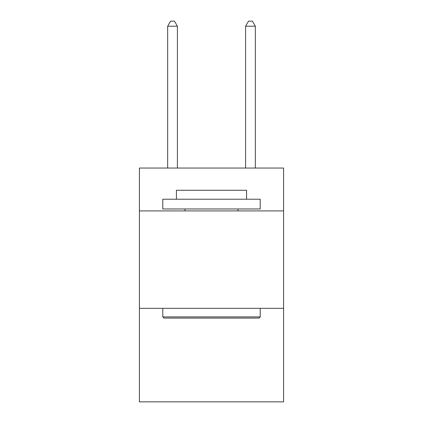 <?xml version="1.0" encoding="UTF-8"?>
<svg xmlns="http://www.w3.org/2000/svg" width="423" height="423" viewBox="0 0 423 423"><rect width="100%" height="100%" fill="white"/><g stroke="black" fill="none" stroke-linecap="round" stroke-linejoin="round"><path stroke-width="0.63" d="M283.59 210.913L283.59 168.053L139.41 168.053L139.41 210.913L283.59 210.913L283.59 401.85L139.41 401.85L139.41 210.913M283.59 308.33L139.41 308.33M163.96 318.075L162.792 316.901L260.208 316.901L259.04 318.075L163.96 318.075M260.208 199.228L260.208 208.967L162.792 208.967L162.792 199.228L260.208 199.228M176.428 199.228L176.428 190.265L246.572 190.265L246.572 199.228M260.208 308.33L260.208 316.901M162.792 308.33L162.792 316.901M237.996 208.967L237.996 210.913M185.004 208.967L185.004 210.913M177.406 168.053L177.406 26.215L167.661 26.215L167.661 168.053M167.661 26.215L170.585 21.15L174.482 21.15L177.406 26.215M255.339 168.053L255.339 26.215L245.594 26.215L245.594 168.053M245.594 26.215L248.518 21.15L252.415 21.15L255.339 26.215"/></g></svg>
